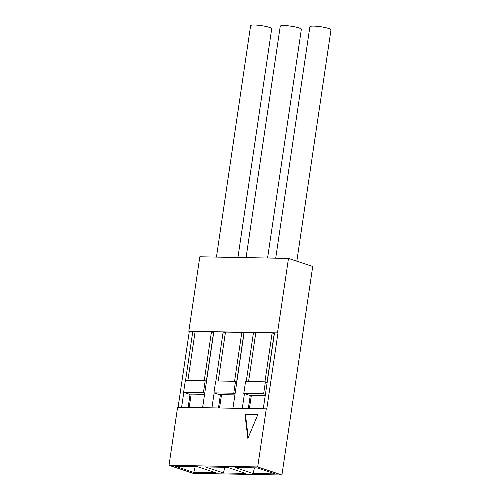 <?xml version="1.0" encoding="UTF-8"?>
<svg xmlns="http://www.w3.org/2000/svg" width="500" height="500" viewBox="0 0 500 500"><rect width="100%" height="100%" fill="white"/><g stroke="black" fill="none" stroke-linecap="round" stroke-linejoin="round"><path stroke-width="0.75" d="M246.075 257.631L280.25 26.212A10.662 1.606 8.4 0 1 291.031 26.181A10.662 1.606 8.4 0 1 301.344 29.331L267.575 258.025M275.712 258.175L309.887 26.756A10.662 1.606 8.4 0 1 320.669 26.725A10.662 1.606 8.4 0 1 330.981 29.875L296.825 261.181M216.438 257.087L250.613 25.669A10.662 1.606 8.4 0 1 261.394 25.638A10.662 1.606 8.4 0 1 271.706 28.781L237.938 257.481M220.381 395.006L213.931 392.863L215.694 380.95L235.525 381.312L236.85 381.75M235.087 393.669L233.769 393.231L235.525 381.312M218.469 407.975L220.406 394.837A3.044 0.456 8.4 0 1 221.513 394.65L234.906 394.9M213.931 392.863L233.769 393.231M190.044 394.45L183.594 392.306L185.356 380.387L205.188 380.756L206.513 381.194M204.75 393.106L203.431 392.669L205.188 380.756M188.131 407.413L190.069 394.281A3.044 0.456 8.4 0 1 191.175 394.094L204.569 394.338M183.594 392.306L203.431 392.669M250.25 395.556L243.8 393.413L245.562 381.5L265.4 381.863L267.162 382.45M265.406 394.369L263.637 393.781L265.4 381.863M248.337 408.525L250.275 395.387A3.044 0.456 8.4 0 1 251.381 395.2L265.244 395.456M243.8 393.413L263.637 393.781M275.256 473.919L253.088 473.512L234.963 467.481L257.131 467.894L275.256 473.919M169.019 465.312L257.694 466.944L266.275 408.85L177.594 407.219L169.019 465.312L193.244 473.369L281.925 475L312.719 266.469L288.488 258.412L199.812 256.781L188.812 331.256L192.794 331.475L195.025 332.181M257.694 466.944L281.925 475M227.494 467.344L245.619 473.375L223.45 472.962L205.325 466.938L227.494 467.344M175.688 466.394L197.856 466.8L215.981 472.825L193.812 472.419L175.688 466.394M253.088 473.512L254.462 467.844M178.094 407.231L189.294 331.413M247.875 438.387L257.812 414.669L244.975 414.438L247.875 438.387M188.812 331.256L277.494 332.887L288.488 258.412M277.494 332.887L277.969 333.044L266.75 409.012L266.275 408.85M223.45 472.962L224.825 467.3M193.812 472.419L195.188 466.75M187.9 380.438L195.125 331.519L211.462 331.819L213.556 332.519L206.375 381.15M202.6 407.681L213.794 331.863L223.131 332.038L225.362 332.738M218.238 380.994L225.463 332.081L241.8 332.381L243.894 333.075L236.713 381.706M232.938 408.237L244.131 332.425L253.469 332.594L255.7 333.294M248.575 381.55L255.8 332.638L272.137 332.938L274.231 333.638L267.031 382.406M263.275 408.8L274.469 332.981L277.969 333.044M192.794 331.475L185.569 380.394M183.8 392.375L181.594 407.294M244.975 414.438L245.45 414.594L248.231 437.537M257.75 414.819L245.45 414.594M211.462 331.819L204.237 380.737M223.131 332.038L215.906 380.95M214.137 392.931L211.931 407.85M241.8 332.381L234.575 381.294M253.469 332.594L246.244 381.512M244.456 393.631L242.269 408.413M272.137 332.938L264.913 381.856M219.544 407.994L221.513 394.65M189.206 407.431L191.175 394.094M249.412 408.544L251.381 395.2"/></g></svg>
